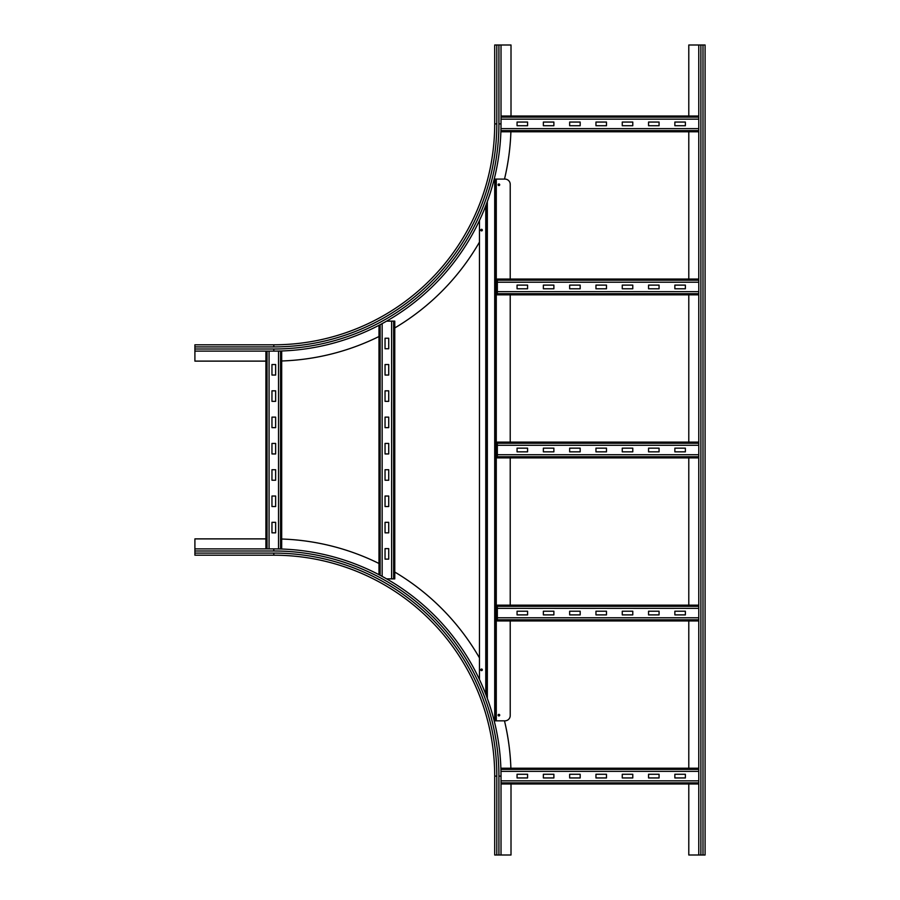 <?xml version="1.0" encoding="UTF-8"?>
<svg xmlns="http://www.w3.org/2000/svg" width="900" height="900" viewBox="0 0 900 900"><rect width="100%" height="100%" fill="white"/><g stroke="black" fill="none" stroke-linecap="round" stroke-linejoin="round"><path stroke-width="1.35" d="M265.905 361.114L194.906 361.114L194.906 344.801L273.803 344.801L273.803 346.905L194.906 346.905M496.811 45L496.811 123.896L494.707 123.896A220.905 220.905 0 0 1 273.803 344.801A220.905 220.905 0 0 0 494.707 123.896L494.707 45L501.019 45L501.019 123.896A227.216 227.216 0 0 1 273.803 351.113L194.906 351.113M510.885 131.782A237.218 237.218 0 0 1 504.506 179.089M479.452 242.123A237.218 237.218 0 0 1 394.774 327.949M378.99 336.51A237.218 237.218 0 0 1 281.689 360.979M501.019 45L511.009 45L511.009 116.01M511.009 783.99L511.009 855L494.707 855L494.707 776.104L496.811 776.104L496.811 855M194.906 553.095L273.803 553.095L273.803 555.199A220.905 220.905 0 0 1 494.707 776.104A220.905 220.905 0 0 0 273.803 555.199L194.906 555.199L194.906 548.887L273.803 548.887A227.216 227.216 0 0 1 501.019 776.104L501.019 855M281.689 539.021A237.218 237.218 0 0 1 378.99 563.49M394.774 572.051A237.218 237.218 0 0 1 479.452 657.877M504.484 720.832A237.218 237.218 0 0 1 510.885 768.217M194.906 548.887L194.906 538.886L265.905 538.886M705.094 76.556L705.094 92.34M705.094 807.66L705.094 823.444M705.094 833.962L705.094 849.735M698.783 855L698.783 45L705.094 45L705.094 855L688.793 855L688.793 783.99M688.793 116.01L688.793 45L698.783 45M688.793 768.217L688.793 620.944M688.793 605.16L688.793 457.886M688.793 442.114L688.793 294.84M688.793 279.056L688.793 131.782M648.551 122.051L659.07 122.051L659.07 125.741L648.551 125.741L648.551 122.051M622.26 122.051L632.779 122.051L632.779 125.741L622.26 125.741L622.26 122.051M595.957 122.051L606.476 122.051L606.476 125.741L595.957 125.741L595.957 122.051M569.655 122.051L580.174 122.051L580.174 125.741L569.655 125.741L569.655 122.051M543.364 122.051L553.882 122.051L553.882 125.741L543.364 125.741L543.364 122.051M674.854 122.051L685.373 122.051L685.373 125.741L674.854 125.741L674.854 122.051M517.061 122.051L527.58 122.051L527.58 125.741L517.061 125.741L517.061 122.051M500.884 131.782L698.783 131.782L500.884 131.782M698.783 128.632L500.974 128.632M501.019 116.01L698.783 116.01M698.783 119.16L501.019 119.16M648.551 285.109L659.07 285.109L659.07 288.787L648.551 288.787L648.551 285.109M622.26 285.109L632.779 285.109L632.779 288.787L622.26 288.787L622.26 285.109M595.957 285.109L606.476 285.109L606.476 288.787L595.957 288.787L595.957 285.109M569.655 285.109L580.174 285.109L580.174 288.787L569.655 288.787L569.655 285.109M543.364 285.109L553.882 285.109L553.882 288.787L543.364 288.787L543.364 285.109M674.854 285.109L685.373 285.109L685.373 288.787L674.854 288.787L674.854 285.109M517.061 285.109L527.58 285.109L527.58 288.787L517.061 288.787L517.061 285.109M698.783 294.84L497.34 294.84L497.34 279.056L698.783 279.056M698.783 291.679L497.34 291.679M698.783 282.218L497.34 282.218M648.551 448.155L659.07 448.155L659.07 451.845L648.551 451.845L648.551 448.155M622.26 448.155L632.779 448.155L632.779 451.845L622.26 451.845L622.26 448.155M595.957 448.155L606.476 448.155L606.476 451.845L595.957 451.845L595.957 448.155M569.655 448.155L580.174 448.155L580.174 451.845L569.655 451.845L569.655 448.155M543.364 448.155L553.882 448.155L553.882 451.845L543.364 451.845L543.364 448.155M674.854 448.155L685.373 448.155L685.373 451.845L674.854 451.845L674.854 448.155M517.061 448.155L527.58 448.155L527.58 451.845L517.061 451.845L517.061 448.155M497.34 457.886L698.783 457.886L497.34 457.886L497.34 442.114L698.783 442.114M698.783 454.736L497.34 454.736M698.783 445.264L497.34 445.264M648.551 611.212L659.07 611.212L659.07 614.891L648.551 614.891L648.551 611.212M622.26 611.212L632.779 611.212L632.779 614.891L622.26 614.891L622.26 611.212M595.957 611.212L606.476 611.212L606.476 614.891L595.957 614.891L595.957 611.212M569.655 611.212L580.174 611.212L580.174 614.891L569.655 614.891L569.655 611.212M543.364 611.212L553.882 611.212L553.882 614.891L543.364 614.891L543.364 611.212M674.854 611.212L685.373 611.212L685.373 614.891L674.854 614.891L674.854 611.212M517.061 611.212L527.58 611.212L527.58 614.891L517.061 614.891L517.061 611.212M698.783 620.944L497.34 620.944L497.34 605.16L698.783 605.16L497.34 605.16M698.783 617.783L497.34 617.783M698.783 608.321L497.34 608.321M648.551 774.259L659.07 774.259L659.07 777.949L648.551 777.949L648.551 774.259M622.26 774.259L632.779 774.259L632.779 777.949L622.26 777.949L622.26 774.259M595.957 774.259L606.476 774.259L606.476 777.949L595.957 777.949L595.957 774.259M569.655 774.259L580.174 774.259L580.174 777.949L569.655 777.949L569.655 774.259M543.364 774.259L553.882 774.259L553.882 777.949L543.364 777.949L543.364 774.259M674.854 774.259L685.373 774.259L685.373 777.949L674.854 777.949L674.854 774.259M517.061 774.259L527.58 774.259L527.58 777.949L517.061 777.949L517.061 774.259M501.019 783.99L698.783 783.99L501.019 783.99M698.783 780.84L501.019 780.84M500.884 768.217L698.783 768.217M698.783 771.367L500.974 771.367M271.957 401.344L271.957 390.825L275.636 390.825L275.636 401.344L271.957 401.344M271.957 427.646L271.957 417.127L275.636 417.127L275.636 427.646L271.957 427.646M271.957 453.949L271.957 443.43L275.636 443.43L275.636 453.949L271.957 453.949M271.957 480.24L271.957 469.721L275.636 469.721L275.636 480.24L271.957 480.24M271.957 506.543L271.957 496.024L275.636 496.024L275.636 506.543L271.957 506.543M271.957 375.053L271.957 364.534L275.636 364.534L275.636 375.053L271.957 375.053M271.957 532.845L271.957 522.326L275.636 522.326L275.636 532.845L271.957 532.845M281.689 549.023L281.689 350.978L281.689 549.023M278.528 351.067L278.528 548.933M265.905 548.887L265.905 351.113M269.066 351.113L269.066 548.887M385.043 375.053L385.043 364.534L388.721 364.534L388.721 375.053L385.043 375.053M385.043 401.344L385.043 390.825L388.721 390.825L388.721 401.344L385.043 401.344M385.043 427.646L385.043 417.127L388.721 417.127L388.721 427.646L385.043 427.646M385.043 453.949L385.043 443.43L388.721 443.43L388.721 453.949L385.043 453.949M385.043 480.24L385.043 469.721L388.721 469.721L388.721 480.24L385.043 480.24M385.043 506.543L385.043 496.024L388.721 496.024L388.721 506.543L385.043 506.543M385.043 532.845L385.043 522.326L388.721 522.326L388.721 532.845L385.043 532.845M385.043 348.75L385.043 338.231L388.721 338.231L388.721 348.75L385.043 348.75M385.043 559.136L385.043 548.618L388.721 548.618L388.721 559.136L385.043 559.136M391.613 578.869L394.774 578.869L394.774 321.131L391.613 321.131L391.613 578.869L386.606 578.869M394.774 578.869L394.774 321.131M386.606 321.131L391.613 321.131M378.99 574.695L378.99 325.305M382.151 323.618L382.151 576.383M498.127 715.151A0.787 0.787 0 0 1 498.915 714.364A0.787 0.787 0 0 1 499.702 715.151A0.787 0.787 0 0 1 498.915 715.95A0.787 0.787 0 0 1 498.127 715.151M498.127 184.759A0.787 0.787 0 0 1 498.915 183.971A0.787 0.787 0 0 1 499.702 184.759A0.787 0.787 0 0 1 498.915 185.558A0.787 0.787 0 0 1 498.127 184.759M480.769 230.107A0.787 0.787 0 0 1 481.556 229.309A0.787 0.787 0 0 1 482.344 230.107A0.787 0.787 0 0 1 481.556 230.895A0.787 0.787 0 0 1 480.769 230.107M480.769 669.814A0.787 0.787 0 0 1 481.556 669.026A0.787 0.787 0 0 1 482.344 669.814A0.787 0.787 0 0 1 481.556 670.601A0.787 0.787 0 0 1 480.769 669.814M510.221 620.944L510.221 715.579A5.265 5.265 0 0 1 504.968 720.832L494.19 720.832M494.213 179.089L504.968 179.089A5.265 5.265 0 0 1 510.221 184.343L510.221 279.056M510.221 294.84L510.221 442.114M510.221 457.886L510.221 605.16M486.293 204.368L486.293 695.633L486.293 204.368M479.452 679.489L479.452 220.511M495.765 179.089L495.765 720.832M498.915 45L498.915 123.896A225.112 225.112 0 0 1 273.803 349.009L194.906 349.009M273.803 349.009L273.803 351.113M496.811 123.896A223.009 223.009 0 0 1 273.803 346.905M498.915 123.896L501.019 123.896M194.906 550.991L273.803 550.991A225.112 225.112 0 0 1 498.915 776.104L498.915 855M498.915 776.104L501.019 776.104M273.803 553.095A223.009 223.009 0 0 1 496.811 776.104M273.803 550.991L273.803 548.887M700.886 855L700.886 45M702.99 855L702.99 45M500.918 130.646L698.783 130.646M501.019 117.146L698.783 117.146M497.34 293.704L698.783 293.704M497.34 280.192L698.783 280.192M497.34 456.75L698.783 456.75M497.34 443.25L698.783 443.25M497.34 619.808L698.783 619.808M497.34 606.296L698.783 606.296M501.019 782.854L698.783 782.854M500.918 769.354L698.783 769.354M280.553 548.989L280.553 351.011M267.041 548.887L267.041 351.113M393.637 578.869L393.637 321.131M380.126 575.303L380.126 324.697M496.282 179.089L496.282 720.832M487.339 201.532L487.339 698.467M485.764 205.74L485.764 694.26M494.707 179.089L494.707 720.832"/></g></svg>

